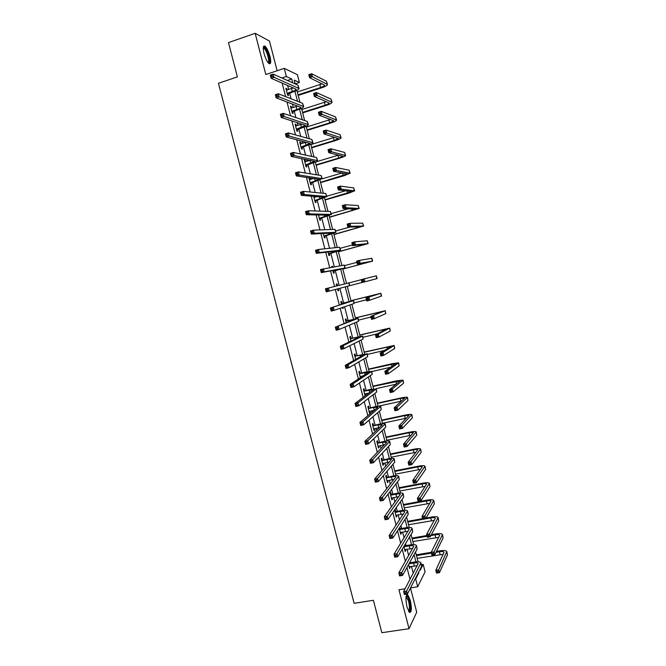 <?xml version="1.0" encoding="UTF-8"?>
<svg xmlns="http://www.w3.org/2000/svg" width="666" height="666" viewBox="0 0 666 666"><rect width="100%" height="100%" fill="white"/><g stroke="black" fill="none" stroke-linecap="round" stroke-linejoin="round"><path stroke-width="1" d="M410.298 600.324L407.85 594.904C405.652 594.671 405.361 598.701 406.984 607.001L409.415 612.404C411.621 612.587 411.921 608.566 410.298 600.324M269.963 56.36C268.506 51.207 266.825 47.802 264.918 46.137C263.07 45.413 262.77 47.835 264.019 53.405C265.493 58.575 267.174 61.98 269.056 63.611C270.912 64.327 271.22 61.913 269.963 56.36M421.42 564.685L423.176 564.393L425.091 571.828L417.699 586.754L415.701 579.004L418.806 572.935L418.614 572.186M277.123 70.746L269.472 41.059L255.161 33.3L228.48 42.599L237.396 76.898L218.448 83.275L354.129 603.321L373.41 600.291L381.834 632.7L409.032 628.704L416.716 612.196L410.481 588.036M281.893 77.997L286.355 76.523L284.257 68.365L297.402 74.692L299.409 82.509L294.247 80.145L295.229 83.966M295.213 83.883L299.409 82.509M282.109 83L285.631 96.645M286.996 101.948L290.559 115.792M291.866 120.862L295.488 134.898M296.736 139.735L300.399 153.971M301.59 158.575L305.311 173.01M306.435 177.381L310.206 192.008M311.272 196.154L315.093 210.972M316.1 214.885L319.971 229.903M320.92 233.583L324.841 248.793M325.732 252.248L329.703 267.649M330.536 270.879L334.548 286.472M335.331 289.485L339.344 305.061M340.168 308.266L344.114 323.584M344.996 327.006L348.884 342.083M349.817 345.712L353.638 360.539M354.628 364.385L358.391 378.971M359.432 383.025L363.128 397.361M364.227 401.623L367.857 415.717M369.014 420.188L372.577 434.041M373.784 438.719L377.289 452.322M378.554 457.217L382.001 470.579M383.316 475.682L386.696 488.794M388.062 494.105L391.383 506.984M392.798 512.495L396.054 525.133M397.535 530.852L400.724 543.256M402.256 549.175L405.386 561.338M406.968 567.465L410.04 579.387M413.236 573.326L411.43 566.291M410.497 562.703L410.214 561.596M408.666 555.569L407.009 549.142M406.094 545.596L405.586 543.614M404.087 537.787L402.589 531.967M401.69 528.471L400.949 525.591M399.5 519.971L398.16 514.76M397.269 511.305L396.295 507.542M394.905 502.122L393.714 497.519M392.84 494.114L391.641 489.46M390.301 484.24L389.269 480.244M388.403 476.889L386.979 471.337M385.689 466.325L384.815 462.945M383.966 459.64L382.301 453.188M381.069 448.376L380.353 445.612M379.512 442.357L377.622 435.006M376.432 430.394L375.882 428.255M375.058 425.041L372.935 416.783M371.795 412.379L371.403 410.864M370.587 407.7L368.231 398.534M367.149 394.339L366.916 393.44M366.117 390.318L363.519 380.244M361.638 372.918L358.808 361.921M357.151 355.478L354.079 343.564M352.647 338.012L349.342 325.175M348.143 320.512L344.605 306.751M343.631 302.98L339.851 288.295M339.086 285.331L335.306 270.654M334.324 266.833L330.769 253.03M329.553 248.301L326.223 235.381M324.775 229.737L321.67 217.699M319.98 211.13L317.116 199.983M315.185 192.491L312.545 182.243M311.721 179.054L311.48 178.113M310.373 173.818L307.967 164.469M307.134 161.222L306.726 159.64M305.561 155.111L303.38 146.653M302.53 143.348L301.956 141.125M300.732 136.364L298.784 128.813M297.918 125.449L297.178 122.569M295.895 117.591L294.189 110.939M293.306 107.509L292.399 103.988M291.05 98.776L289.577 93.04M288.678 89.544L287.604 85.373M287.121 90.052L286.763 88.661L285.856 88.278L287.629 95.196L288.536 95.554L288.053 93.69M291.741 108.009L291.375 106.568L290.476 106.235L292.257 113.137L293.148 113.445L292.665 111.588M296.362 125.932L295.979 124.442L295.096 124.159L296.87 131.044L297.744 131.302L297.269 129.445M300.974 143.831L300.574 142.283L299.7 142.058L301.473 148.926L302.339 149.134L301.856 147.278M305.569 161.688L305.161 160.09L304.304 159.915L306.069 166.775L306.918 166.925L306.443 165.076M310.165 179.52L309.732 177.864L308.899 177.739L310.664 184.59L311.497 184.69L311.022 182.842M313.694 196.353L315.243 202.372L316.059 202.422L315.584 200.583M314.743 197.311L314.519 196.42M318.473 214.927L319.813 220.13L320.621 220.121L320.146 218.281M323.251 233.475L324.375 237.845L325.175 237.795L324.7 235.955M328.022 251.981L328.937 255.536L329.712 255.428L329.245 253.596M332.725 267.116L332.509 266.267L331.735 266.4L331.951 267.257M332.775 270.454L333.483 273.193L334.249 273.035L333.774 271.204M337.504 285.681L337.038 283.858L336.28 284.041L336.763 285.914M337.529 288.902L338.028 290.817L338.778 290.609L338.303 288.786M342.024 303.238L341.558 301.415L340.817 301.648L341.508 304.345M342.332 307.525L342.557 308.408L343.29 308.158L343.065 307.276M346.536 320.754L346.07 318.939L345.338 319.222L346.245 322.727M351.04 338.245L350.574 336.43L349.858 336.763L350.965 341.067M355.544 355.711L355.07 353.887L354.37 354.279L355.686 359.374M360.031 373.135L359.565 371.32L358.874 371.761L360.389 377.647M361.072 377.197L360.855 376.34M364.51 390.534L364.044 388.719L363.37 389.21L365.093 395.887M365.759 395.379L365.351 393.789M368.981 407.9L368.514 406.094L367.857 406.626L369.58 413.32L370.238 412.762L369.83 411.205M373.451 425.233L372.985 423.434L372.336 424.017L374.059 430.694L374.7 430.094L374.309 428.588M377.905 442.54L377.439 440.742L376.806 441.375L378.521 448.043L379.154 447.385L378.779 445.937M382.351 459.815L381.893 458.017L381.268 458.699L382.983 465.351L383.599 464.652L383.241 463.261M386.796 477.056L386.33 475.266L385.722 475.99L387.437 482.642L388.037 481.893L387.695 480.552M391.225 494.272L390.767 492.482L390.176 493.256L391.883 499.891L392.474 499.1L392.141 497.818M395.654 511.455L395.196 509.673L394.613 510.497L396.32 517.116L396.894 516.275L396.578 515.043M399.2 528.288L400.749 534.307L401.307 533.416L401.007 532.251M400.075 528.613L399.767 527.414M403.879 546.461L405.169 551.473L405.719 550.532L405.428 549.417M408.549 564.602L409.582 568.606L409.848 566.558M405.103 588.761L398.959 589.743L409.032 628.704M410.556 587.895L417.699 586.754M415.06 579.112L415.701 579.004M255.161 33.3L265.817 74.525L284.257 68.365M420.03 569.422L420.221 570.171L423.176 564.393M296.886 90.393L299.941 102.264M301.507 108.367L304.637 120.538M306.119 126.307L309.324 138.769M310.722 144.214L314.002 156.976M315.318 162.088L318.673 175.141M319.905 179.928L323.335 193.282M324.484 197.744L327.988 211.38M329.054 215.518L332.634 229.454M333.616 233.267L337.271 247.494M338.17 250.982L341.899 265.493M342.715 268.673L346.52 283.466M347.261 286.347L351.057 301.124M351.873 304.279L355.577 318.714M356.468 322.178L360.098 336.28M361.064 340.043L364.602 353.812M365.651 357.883L369.106 371.312M370.229 375.682L373.593 388.786M374.791 393.456L378.08 406.227M379.354 411.197L382.55 423.634M383.907 428.904L387.021 441.009M388.453 446.578L391.475 458.358M392.99 464.227L395.929 475.674M397.519 481.834L400.374 492.957M402.031 499.417L404.811 510.214M406.543 516.966L409.24 527.439M411.047 534.482L413.661 544.63M415.542 551.972L418.073 561.796M292.774 82.867L291.783 79.013L286.355 76.523M417.049 566.083L416.924 565.617M415.959 561.854L414.094 554.595M411.555 544.721L409.557 536.971M407.142 527.555L405.02 519.313M402.714 510.356L400.474 501.631M398.285 493.131L395.912 483.916M393.847 475.874L391.35 466.167M389.402 458.591L386.78 448.385M384.948 441.275L382.192 430.569M380.486 423.926L377.605 412.72M376.015 406.543L373.01 394.838M371.536 389.135L368.398 376.931M367.058 371.695L363.786 358.982M362.562 354.22L359.165 341.009M358.058 336.721L354.528 322.993M353.546 319.18L349.891 304.953M349.034 301.615L345.238 286.871M344.497 283.974L340.701 269.222M339.835 265.859L336.163 251.565M335.173 247.71L331.61 233.883M330.494 229.529L327.056 216.159M325.807 211.313L322.494 198.41M321.112 193.065L317.915 180.628M316.417 174.783L313.336 162.82M311.705 156.468L308.749 144.972M306.984 138.12L304.146 127.098M302.256 119.73L299.542 109.191M297.519 101.315L294.93 91.242M287.396 80.461L291.783 79.013M418.181 573.035L418.806 572.935M286.014 88.911L286.763 88.661M290.626 106.81L291.375 106.568M295.229 124.675L295.979 124.442M299.825 142.507L300.574 142.283M304.404 160.315L305.161 160.09M308.982 178.088L309.732 177.864M331.751 266.467L332.509 266.267M336.28 284.049L337.038 283.858M338.02 290.809L338.778 290.609M342.54 308.341L343.29 308.158M365.01 395.579L365.709 395.421M369.48 412.928L370.238 412.762M373.942 430.253L374.7 430.094M378.396 447.544L379.154 447.385M382.842 464.81L383.599 464.652M387.279 482.034L388.037 481.893M391.716 499.242L392.474 499.1M396.137 516.408L396.894 516.275M400.549 533.549L401.307 533.416M404.961 550.665L405.719 550.532M409.357 567.74L410.114 567.615M287.154 93.323L292.274 91.5C294.78 90.643 296.095 89.902 296.212 89.269L271.087 78.238L270.271 75.092L273.21 74.117L297.918 85.165L299.042 88.395M286.33 90.151L293.44 87.887M272.028 75.116L270.854 75.508L271.179 76.765L272.352 76.374L272.028 75.116L273.21 74.117L274.017 77.264L299.076 88.528C298.901 89.477 296.936 90.593 293.165 91.866L287.387 94.256M272.352 76.374L274.017 77.264L271.087 78.238L271.179 76.765M287.454 93.065L288.353 93.431M270.854 75.508L270.271 75.092M298.027 94.822L320.637 87.504C323.201 86.63 324.55 85.881 324.675 85.248L309.565 77.672L308.791 74.659L311.638 73.718L312.412 76.74L327.497 84.499C327.306 85.448 325.283 86.572 321.437 87.879L298.177 95.404M297.302 92.008L322.094 83.824M310.564 74.675L309.424 75.05L309.732 76.257L310.872 75.882L310.564 74.675L311.638 73.718L326.432 81.235L327.464 84.374M310.872 75.882L312.412 76.74L309.565 77.672L309.732 76.257M309.424 75.05L308.791 74.659M263.261 47.694L263.561 47.436C265.667 46.17 270.696 59.699 269.164 62.429L268.298 62.904M267.982 62.529L268.415 62.071C269.613 59.948 266.275 49.634 263.969 48.352L263.245 48.185M269.605 63.503C271.079 60.856 266.949 48.085 264.086 46.478L263.628 46.27M406.177 596.145L406.526 595.978C407.45 596.078 408.35 597.718 409.224 600.899C410.572 607.534 410.398 611.072 408.708 611.521M408.458 611.088C409.698 609.906 409.74 606.609 408.583 601.19L406.077 596.636L406.526 595.978M409.623 612.553C410.822 610.472 410.755 606.451 409.432 600.482L406.71 594.904M291.775 111.272L296.903 109.474C299.409 108.641 300.732 107.934 300.857 107.351L276.149 97.852L275.341 94.714L278.28 93.748L302.58 103.305L303.696 106.493M290.959 108.108L297.769 106.019M277.106 94.772L275.932 95.163L276.257 96.42L277.431 96.037L277.106 94.772L278.28 93.748L279.087 96.895L303.729 106.61C303.53 107.484 301.548 108.541 297.777 109.798L291.999 112.146M277.431 96.037L279.087 96.895L276.149 97.852L276.257 96.42M292.074 111.014L292.965 111.33M275.932 95.163L275.341 94.714M296.387 129.187L305.503 125.408L281.202 117.424L280.394 114.286L283.333 113.353L307.234 121.412L308.333 124.559M295.579 126.024L302.014 124.126M282.168 114.402L280.994 114.777L281.318 116.034L282.492 115.659L282.168 114.402L283.333 113.353L284.141 116.483L308.366 124.667C308.15 125.458 306.152 126.465 302.381 127.689L296.603 130.003M282.492 115.659L284.141 116.483L281.202 117.424L281.318 116.034M296.695 128.938L297.569 129.196M280.994 114.777L280.394 114.286M302.539 112.388L325.166 105.195C327.73 104.346 329.087 103.63 329.22 103.047L314.385 96.47L313.611 93.465L316.467 92.541L317.232 95.554L332.043 102.298C331.835 103.172 329.803 104.246 325.949 105.519L302.672 112.912M301.815 109.574L326.357 101.665M315.393 93.523L314.244 93.889L314.56 95.096L315.701 94.73L315.393 93.523L316.467 92.541L330.994 99.084L332.018 102.189M315.701 94.73L317.232 95.554L314.385 96.47L314.56 95.096M314.244 93.889L313.611 93.465M307.043 129.912L329.687 122.86L333.766 120.812L319.197 115.235L318.423 112.229L321.278 111.33L322.044 114.336L336.58 120.071C336.355 120.862 334.315 121.886 330.453 123.135L307.168 130.386M306.327 127.106L330.544 119.48M320.213 112.329L319.064 112.696L319.372 113.903L320.521 113.536L320.213 112.329L321.278 111.33L335.539 116.908L336.555 119.972M320.521 113.536L322.044 114.336L319.197 115.235L319.372 113.903M319.064 112.696L318.423 112.229M300.999 147.069L310.131 143.431L286.247 136.955L285.439 133.833L288.378 132.909L311.871 139.485L312.97 142.591M300.183 143.914L306.135 142.233M287.229 133.983L286.047 134.349L286.372 135.606L287.546 135.24L287.229 133.983L288.378 132.909L289.186 136.039L312.995 142.682C312.762 143.398 310.756 144.356 306.976 145.554L301.19 147.827M287.546 135.24L289.186 136.039L286.247 136.955L286.372 135.606M301.298 146.82L302.156 147.028M286.047 134.349L285.439 133.833M305.594 164.918L314.76 161.413L291.283 156.452L290.476 153.33L293.415 152.431L316.508 157.526L317.599 160.589M304.787 161.771L310.081 160.331M292.274 153.53L291.092 153.888L291.417 155.145L292.59 154.778L292.274 153.53L293.415 152.431L294.222 155.553L317.615 160.673C317.366 161.314 315.343 162.213 311.563 163.386L305.777 165.626M292.59 154.778L294.222 155.553L291.283 156.452L291.417 155.145M305.894 164.669L306.743 164.835M291.092 153.888L290.476 153.33M310.181 182.742L319.372 179.37L296.303 175.916L295.504 172.794L298.443 171.911L321.137 175.541L322.211 178.563M309.374 179.595L313.778 178.446M297.302 173.035L296.129 173.393L296.445 174.642L297.627 174.284L297.302 173.035L298.443 171.911L299.25 175.033L322.227 178.63L310.348 183.383M297.627 174.284L299.25 175.033L296.303 175.916L296.445 174.642M310.489 182.492L311.322 182.601M296.129 173.393L295.504 172.794M311.546 147.411L334.19 140.484L338.295 138.553L323.992 133.966L323.226 130.969L326.082 130.086L326.848 133.083L341.117 137.812C340.867 138.528 338.811 139.494 334.948 140.717L311.655 147.835M310.822 144.614L334.623 137.288M325.016 131.11L323.876 131.46L324.184 132.667L325.324 132.309L325.016 131.11L326.082 130.086L340.085 134.69L341.092 137.72M325.324 132.309L326.848 133.083L323.992 133.966L324.184 132.667M323.876 131.46L323.226 130.969M316.034 164.877L338.694 158.092L342.824 156.26L328.788 152.664L328.013 149.667L330.869 148.801L331.643 151.798L345.637 155.519C345.371 156.152 343.306 157.068 339.435 158.267L316.125 165.243M315.359 162.071L338.553 155.095M329.82 149.85L328.679 150.2L328.987 151.398L330.128 151.049L329.82 149.85L330.869 148.801L344.622 152.447L345.621 155.444M330.128 151.049L331.643 151.798L328.788 152.664L328.987 151.398M328.679 150.2L328.013 149.667M320.521 182.317L347.344 173.934L333.566 171.32L332.8 168.332L335.656 167.482L336.422 170.471L350.158 173.193L343.922 175.782L320.596 182.634M322.086 178.854L342.249 172.91M334.615 168.556L333.466 168.898L333.774 170.088L334.915 169.755L334.615 168.556L335.656 167.482L349.15 170.171L350.141 173.127M334.915 169.755L336.422 170.471L333.566 171.32L333.774 170.088M333.466 168.898L332.8 168.332M314.768 200.524L323.984 197.294L301.323 195.329L300.516 192.224L303.463 191.358L325.757 193.515L326.823 196.495M313.961 197.386L317.099 196.636M302.331 192.507L301.149 192.849L301.473 194.097L302.655 193.756L302.331 192.507L303.463 191.358L304.27 194.472L326.831 196.553L314.918 201.115M313.944 197.352L314.419 197.411M302.655 193.756L304.27 194.472L301.323 195.329L301.473 194.097M315.068 200.283L315.892 200.341M301.149 192.849L300.516 192.224M324.991 199.725L351.856 191.575L338.336 189.943L337.57 186.963L340.434 186.13L341.2 189.119L354.662 190.842L348.393 193.273L325.058 199.983M326.748 196.22L345.596 190.776M339.394 187.221L338.253 187.554L338.553 188.753L339.702 188.42L339.394 187.221L340.434 186.13L353.671 187.862L354.645 190.784M339.702 188.42L341.2 189.119L338.336 189.943L338.553 188.753M338.253 187.554L337.57 186.963M319.339 218.281L328.579 215.185L306.327 214.71L305.519 211.613L308.475 210.764L330.369 211.455L331.418 214.402M318.531 215.151L319.772 214.951M307.351 211.938L306.169 212.279L306.485 213.52L307.667 213.187L307.351 211.938L308.475 210.764L309.274 213.878L331.435 214.444L319.48 218.814M318.506 215.06L319.131 215.135M307.667 213.187L309.274 213.878L306.327 214.71L306.485 213.52M319.647 218.04L320.446 218.048M306.169 212.279L305.519 211.613M329.462 217.099L356.352 209.191L343.107 208.533L342.341 205.561L345.196 204.745L345.962 207.725L359.157 208.45L329.512 217.307M331.218 213.62L348.368 208.766M344.172 205.861L343.023 206.185L343.331 207.376L344.472 207.051L344.172 205.861L345.196 204.745L358.183 205.519L359.149 208.408M344.472 207.051L345.962 207.725L343.107 208.533L343.331 207.376M343.023 206.185L342.341 205.561M323.901 236.005L333.175 233.042L311.322 234.057L310.522 230.96L313.47 230.136L334.973 229.37L336.014 232.268M312.354 231.335L311.172 231.66L311.488 232.9L312.67 232.576L312.354 231.335L313.47 230.136L314.269 233.233L336.022 232.301L324.026 236.48M312.67 232.576L314.269 233.233L311.322 234.057L311.488 232.9M324.209 235.764L325 235.722M311.172 231.66L310.522 230.96M333.916 234.44L360.847 226.765L347.86 227.089L347.094 224.117L349.958 223.318L350.724 226.298L363.653 226.04L333.957 234.599M335.681 230.977L349.958 227.031M348.934 224.459L347.785 224.775L348.093 225.965L349.242 225.649L348.934 224.459L349.958 223.318L362.687 223.152L363.644 226.007M349.242 225.649L350.724 226.298L347.86 227.089L348.093 225.965M347.785 224.775L347.094 224.117M328.463 253.696L337.754 250.866L316.3 253.363L315.509 250.274L318.456 249.467L339.568 247.252L340.592 250.108M317.349 250.691L316.167 251.007L316.483 252.248L317.665 251.931L317.349 250.691L318.456 249.467L319.255 252.564L340.601 250.133L328.571 254.121M317.665 251.931L319.255 252.564L316.3 253.363L316.483 252.248M328.763 253.463L329.545 253.363M316.167 251.007L315.509 250.274M338.37 251.756L365.334 244.314L352.605 245.612L351.848 242.64L354.703 241.866L355.469 244.83L368.14 243.59L338.395 251.856M340.135 248.318L352.439 244.98M353.688 243.023L352.539 243.34L352.847 244.522L353.996 244.214L353.688 243.023L354.703 241.866L367.182 240.751L368.132 243.565M353.996 244.214L355.469 244.83L352.605 245.612L352.847 244.522M352.539 243.34L351.848 242.64M333.008 271.353L342.332 268.664L321.278 272.635L320.479 269.547L344.147 265.093L345.171 267.915M322.336 270.005L321.154 270.321L321.47 271.553L322.652 271.245L322.336 270.005L323.435 268.764L324.234 271.853L345.171 267.923L334.082 270.97L333.108 271.72M322.652 271.245L324.234 271.853L321.278 272.635L321.47 271.553M333.316 271.12L334.082 270.97M321.154 270.321L320.479 269.547M342.815 269.047L369.813 261.838L357.342 264.094L356.585 261.13L359.449 260.373L360.206 263.336L372.61 261.105L342.824 269.089M344.58 265.617L356.893 262.354M358.441 261.555L357.292 261.863L357.592 263.045L358.741 262.745L358.441 261.555L359.449 260.373L371.894 258.3L372.61 261.097M358.741 262.745L360.206 263.336L357.342 264.094L357.592 263.045M357.292 261.863L356.585 261.13M338.47 288.661L337.629 289.294M336.671 285.564L337.62 285.697M327.314 289.285L326.132 289.593L326.448 290.826L327.63 290.518L327.314 289.285L328.405 288.02L329.204 291.1L326.248 291.866L325.449 288.786L349.009 282.842L349.733 285.689L362.054 282.476M327.63 290.518L329.204 291.1L349.733 285.689M326.132 289.593L325.449 288.786M326.248 291.866L326.448 290.826M349.017 282.892L361.338 279.695M362.071 282.542L361.313 279.587L376.365 275.799L377.081 278.596L362.071 282.542L362.329 281.535L363.478 281.235L363.178 280.053L362.029 280.353L362.329 281.535M363.178 280.053L364.177 278.846L364.935 281.801L363.478 281.235M362.029 280.353L361.313 279.587M341.666 303.53L350.541 301.39L330.411 307.983L353.563 300.582L341.283 303.48M341.192 303.113L342.407 303.296M332.276 308.525L333.366 307.234L334.157 310.314L331.202 311.055L330.411 307.983L331.41 310.056L332.6 309.757L332.276 308.525L331.094 308.824M332.6 309.757L334.157 310.314L354.029 303.538L353.563 300.591M331.202 311.055L331.41 310.056M367.907 298.51L366.758 298.801L367.058 299.983L368.206 299.692L367.907 298.51L368.906 297.286L369.655 300.241L366.791 300.965L366.034 298.01L380.827 293.265L350.957 300.716M350.965 300.766L378.03 293.981L366.034 298.01L366.758 298.801M354.162 302.897L366.483 299.783M368.206 299.692L369.655 300.241L381.543 296.054L380.827 293.273M366.791 300.965L367.058 299.983M346.187 321.104L355.103 319.122L335.356 327.148L357.858 318.448L345.812 321.045M345.704 320.629L346.919 320.812M337.237 327.73L338.311 326.415L339.111 329.487L336.147 330.211L335.356 327.148L336.372 329.254L337.554 328.962L337.237 327.73L336.047 328.022M337.554 328.962L339.111 329.487L358.591 321.287L358.117 318.306M336.147 330.211L336.372 329.254M372.627 316.941L371.478 317.224L371.778 318.406L372.927 318.123L372.627 316.941L373.618 315.692L374.367 318.639L371.503 319.347L370.746 316.4L385.281 310.697L355.361 317.865M355.386 317.965L382.484 311.413L370.746 316.4L371.478 317.224M358.583 320.105L370.912 317.058M372.927 318.123L374.367 318.639L385.797 313.619L385.281 310.714M371.503 319.347L371.778 318.406M350.707 338.644L359.657 336.83L340.293 346.27L343.256 345.562L362.412 336.163L350.333 338.586M350.208 338.112L351.423 338.311M342.182 346.903L343.256 345.562L344.047 348.626L341.084 349.334L340.293 346.27L341.317 348.41L342.499 348.127L342.182 346.903L341 347.186M342.499 348.127L344.047 348.626L363.137 339.002L362.662 335.989M341.084 349.334L341.317 348.41M377.339 335.331L376.19 335.606L376.49 336.788L377.639 336.513L377.339 335.331L378.321 334.066L379.071 337.004L376.198 337.695L375.449 334.757L378.321 334.066L389.727 328.097L359.765 334.981M359.798 335.131L386.929 328.813L375.449 334.757L376.19 335.606M362.995 337.279L377.181 333.866M377.639 336.513L379.071 337.004L390.251 331.06L389.735 328.13M376.198 337.695L376.49 336.788M355.636 359.182L356.718 358.783M355.219 356.16L364.194 354.503L345.221 365.359L348.185 364.668L366.958 353.854L354.836 356.094M356.16 358.907L355.661 359.274M354.703 355.569L355.919 355.769M347.119 366.034L348.185 364.668L348.976 367.724L346.012 368.415L345.221 365.359L346.253 367.532L347.436 367.257L347.119 366.034L345.937 366.308M347.436 367.257L348.976 367.724L367.682 356.685L367.199 353.646M346.012 368.415L346.253 367.532M382.043 353.688L380.885 353.962L381.193 355.136L382.342 354.87L382.043 353.688L383.017 352.397L383.766 355.336L380.894 356.002L380.144 353.072L383.017 352.397L394.164 345.463L364.152 352.073M364.21 352.272L391.375 346.178L380.144 353.072L380.885 353.962M367.399 354.429L384.548 350.399M382.342 354.87L383.766 355.336L394.705 348.468L394.172 345.504M380.894 356.002L381.193 355.136M360.14 376.656L363.17 375.815M359.723 373.634L368.731 372.136L350.141 384.407L353.105 383.741L371.495 371.503L365.259 372.086L359.34 373.576M359.19 372.993L360.406 373.201M352.048 385.123L353.105 383.741L353.896 386.788L350.932 387.462L350.141 384.407L351.182 386.613L352.364 386.347L352.048 385.123L350.865 385.389M352.364 386.347L353.896 386.788L372.219 374.334L371.728 371.262M350.932 387.462L351.182 386.613M386.738 372.011L385.581 372.277L385.88 373.451L387.038 373.185L386.738 372.011L387.704 370.704L388.453 373.634L385.581 374.284L384.831 371.362L387.704 370.704L398.593 362.804L391.999 363.719L368.539 369.13M368.606 369.38L395.804 363.519L384.831 371.362L385.581 372.277M371.795 371.553L390.701 367.216M387.038 373.185L388.453 373.634L399.142 365.842L398.609 362.862M385.581 374.284L385.88 373.451M364.627 394.097L368.947 392.982M364.219 391.084L373.26 389.743L355.053 403.421L358.017 402.772L376.024 389.127L369.738 389.51L363.836 391.017M363.678 390.393L364.885 390.601M356.968 404.179L358.017 402.772L358.808 405.819L355.835 406.468L355.053 403.421L356.094 405.661L357.284 405.403L356.968 404.179L355.777 404.445M357.284 405.403L358.808 405.819L376.748 391.949L376.24 388.852M355.835 406.468L356.094 405.661M391.417 390.301L390.268 390.559L390.567 391.733L391.716 391.475L391.417 390.301L392.382 388.969L393.131 391.891L390.259 392.532L389.51 389.61L392.382 388.969L403.013 380.12L396.387 380.877L372.918 386.155M372.993 386.463L400.224 380.827L389.51 389.61L390.268 390.559M376.032 388.678L396.262 384.149M391.716 391.475L393.131 391.891L403.571 383.191L403.03 380.178M390.259 392.532L390.567 391.733M369.114 411.505L374.35 410.223M368.698 408.499L373.568 407.442L377.78 407.326L359.948 422.402L362.92 421.769L380.736 406.327C380.211 405.91 378.038 406.102 374.217 406.909L368.323 408.433M368.148 407.75L369.364 407.967M361.879 423.201L362.92 421.769L363.703 424.808L360.739 425.441L359.948 422.402L361.005 424.675L362.196 424.417L361.879 423.201L360.689 423.451M362.196 424.417L363.703 424.808L381.268 409.54L380.752 406.41M360.739 425.441L361.005 424.675M396.095 408.558L394.946 408.807L395.246 409.981L396.395 409.732L396.095 408.558L397.053 407.201L397.802 410.123L394.921 410.739L394.172 407.825L397.053 407.201L407.425 397.394C406.901 396.978 404.678 397.186 400.765 398.01L377.289 403.155M377.381 403.513L400.208 398.509L404.645 398.101L394.172 407.825L394.946 408.807M378.255 406.202L401.473 401.14M396.395 409.732L397.802 410.123L407.992 400.499L407.45 397.469M394.921 410.739L395.246 409.981M373.593 428.887L379.503 427.497M373.176 425.89L378.055 424.858L382.292 424.866L364.843 441.342L367.815 440.726L385.231 423.842C384.698 423.351 382.509 423.493 378.688 424.267L372.802 425.824M372.61 425.083L373.826 425.299M366.775 442.182L367.815 440.726L368.598 443.764L365.626 444.372L364.843 441.342L365.9 443.648L367.091 443.398L366.775 442.182L365.584 442.432M367.091 443.398L368.598 443.764L385.772 427.097L385.256 423.934M365.626 444.372L365.9 443.648M400.765 426.781L399.608 427.023L399.908 428.188L401.065 427.947L400.765 426.781L401.715 425.408L402.464 428.321L399.583 428.921L398.834 426.007L401.715 425.408L411.838 414.643C411.288 414.16 409.057 414.31 405.144 415.109L381.651 420.121M381.751 420.529L404.595 415.659L409.049 415.351L398.834 426.007L399.608 427.023M382.459 423.26L406.451 418.181M401.065 427.947L402.464 428.321L412.412 417.79L411.854 414.727M399.583 428.921L399.908 428.188M378.063 446.237L384.49 444.796M377.647 443.248L382.525 442.241L386.796 442.382L369.722 460.248L372.694 459.648L389.727 441.325C389.169 440.759 386.979 440.85 383.141 441.608L377.272 443.173M377.064 442.382L378.28 442.607M371.67 461.13L372.694 459.648L373.476 462.679L370.504 463.278L369.722 460.248L370.787 462.579L371.978 462.337L371.67 461.13L370.479 461.372M371.978 462.337L373.476 462.679L390.276 444.622L389.752 441.433M370.504 463.278L370.787 462.579M405.428 444.971L404.27 445.204L404.57 446.37L405.719 446.137L405.428 444.971L406.368 443.573L407.109 446.478L404.229 447.069L403.488 444.164L406.368 443.573L416.233 431.868C415.667 431.302 413.428 431.41 409.507 432.176L386.005 437.062M386.122 437.52L408.974 432.775L413.453 432.567L403.488 444.164L404.27 445.204M386.821 440.243L411.288 435.231M405.719 446.137L407.109 446.478L416.816 435.04L416.258 431.959M404.229 447.069L404.57 446.37M382.517 463.553L389.352 462.096M382.109 460.572L386.988 459.59C389.543 459.107 391.017 459.082 391.392 459.507L374.592 479.112L377.564 478.538L394.214 458.782C393.639 458.141 391.433 458.183 387.595 458.907L381.735 460.497M381.518 459.657L382.734 459.89M376.548 480.036L377.564 478.538L378.346 481.56L375.374 482.134L374.592 479.112L375.674 481.476L376.864 481.252L376.548 480.036L375.358 480.269M376.864 481.252L378.346 481.56L394.772 462.112L394.239 458.899M375.374 482.134L375.674 481.476M410.073 463.128L408.924 463.353L409.215 464.518L410.373 464.285L410.073 463.128L411.014 461.705L411.755 464.61L408.874 465.176L408.133 462.279L411.014 461.705L420.629 449.05C420.038 448.418 417.79 448.468 413.869 449.217L390.351 453.979M390.484 454.487L413.345 449.866C415.959 449.367 417.457 449.334 417.848 449.758L408.133 462.279L408.924 463.353M391.183 457.201L416.017 452.281M410.373 464.285L411.755 464.61L421.22 452.264L420.654 449.159M408.874 465.176L409.215 464.518M386.971 480.844L394.13 479.395M386.571 477.863L391.45 476.914C394.006 476.448 395.479 476.456 395.87 476.931L379.454 497.952L382.434 497.385L398.684 476.207C398.093 475.491 395.879 475.482 392.041 476.182L386.188 477.788M385.955 476.898L387.171 477.131M381.418 498.909L382.434 497.385L383.208 500.399L380.236 500.965L379.454 497.952L380.544 500.341L381.735 500.116L381.418 498.909L380.228 499.134M381.735 500.116L383.208 500.399L399.259 479.57L398.718 476.332M380.236 500.965L380.544 500.341M414.718 481.243L413.561 481.468L413.861 482.625L415.018 482.409L414.718 481.243L415.651 479.803L416.392 482.7L413.503 483.258L412.762 480.361L415.651 479.803L425.008 466.217C424.4 465.501 422.144 465.509 418.215 466.225L394.688 470.854M394.838 471.42L417.707 466.916C420.321 466.441 421.828 466.441 422.227 466.908L412.762 480.361L413.561 481.468M395.529 474.125L420.662 469.33M415.018 482.409L416.392 482.7L425.607 469.455L425.041 466.325M413.503 483.258L413.861 482.625M391.417 498.101L398.842 496.686M391.017 495.129L395.895 494.205C398.459 493.756 399.941 493.797 400.341 494.322L384.307 516.741L387.287 516.2L403.155 493.589C402.539 492.807 400.316 492.748 396.478 493.423L391.608 494.347L390.634 495.054M390.393 494.105L391.608 494.347M386.28 517.748L387.287 516.2L388.062 519.214L385.09 519.755L384.307 516.741L385.398 519.172L386.596 518.956L386.28 517.748L385.09 517.965M386.596 518.956L388.062 519.214L403.738 497.002L403.188 493.731M385.09 519.755L385.398 519.172M419.355 499.333L418.198 499.55L418.489 500.707L419.647 500.491L419.355 499.333L420.271 497.868L421.012 500.765L418.131 501.298L417.391 498.409L420.271 497.868L429.387 483.341C428.762 482.559 426.49 482.517 422.56 483.208L399.026 487.712M399.184 488.32L422.069 483.949C424.683 483.483 426.198 483.516 426.606 484.04L417.391 498.409L418.198 499.55M399.875 491.025L425.258 486.363M419.647 500.491L421.012 500.765L429.995 486.621L429.42 483.466M418.131 501.298L418.489 500.707M395.854 515.326L403.504 513.952M395.454 512.362L400.341 511.463C402.897 511.03 404.387 511.105 404.811 511.679L389.152 535.506L392.132 534.973L407.617 510.955C406.984 510.089 404.745 509.99 400.907 510.639L396.029 511.53L395.071 512.287M394.813 511.288L396.029 511.53M391.133 536.546L392.132 534.973L392.907 537.978L389.926 538.503L389.152 535.506L390.251 537.962L391.442 537.753L391.133 536.546L389.943 536.754M391.442 537.753L392.907 537.978L408.208 514.402L407.65 511.105M389.926 538.503L390.251 537.962M423.976 517.39L422.818 517.599L423.118 518.747L424.275 518.539L423.976 517.39L424.891 515.9L425.632 518.789L422.744 519.313L422.003 516.425L424.891 515.9L433.749 500.441C433.108 499.583 430.827 499.492 426.898 500.158L403.346 504.537M403.521 505.194L426.415 500.949C429.029 500.499 430.552 500.566 430.977 501.132L422.003 516.425L422.818 517.599M404.212 507.9L429.811 503.379M424.275 518.539L425.632 518.789L434.374 503.754L433.791 500.574M422.744 519.313L423.118 518.747M400.283 532.517L408.125 531.202M399.883 529.57L404.77 528.696C407.334 528.28 408.832 528.388 409.265 529.004L393.989 554.229L396.969 553.712L412.071 528.28C411.421 527.347 409.174 527.197 405.328 527.822L400.449 528.687L399.508 529.487M399.234 528.438L400.449 528.687M395.979 555.311L396.969 553.712L397.744 556.718L394.763 557.226L393.989 554.229L395.096 556.718L396.287 556.51L395.979 555.311L394.788 555.511M396.287 556.51L397.744 556.718L412.67 531.768L412.112 528.446M394.763 557.226L395.096 556.718M428.596 535.406L427.439 535.606L427.73 536.763L428.887 536.563L428.596 535.406L429.503 533.899L430.244 536.788L427.356 537.287L426.615 534.407L429.503 533.899L438.111 517.507C437.454 516.583 435.156 516.441 431.227 517.082L426.09 518.006M422.577 518.639L407.667 521.328M407.85 522.036L430.752 517.915C433.375 517.49 434.906 517.582 435.339 518.198L426.615 534.407L427.439 535.606M408.541 524.733L434.324 520.371M428.887 536.563L430.244 536.788L438.744 520.854L438.153 517.657M427.356 537.287L427.73 536.763M404.712 549.683L412.72 548.434M404.312 546.736L409.199 545.895C411.763 545.496 413.27 545.629 413.711 546.303L398.817 572.91L401.798 572.419L416.516 545.579C415.842 544.572 413.586 544.372 409.74 544.971L404.861 545.812L403.929 546.661M404.337 545.704L404.861 545.812M400.815 574.034L401.798 572.419L402.564 575.416L399.583 575.907L398.817 572.91L399.925 575.432L401.123 575.241L400.815 574.034L399.617 574.234M401.123 575.241L402.564 575.416L417.124 549.109L416.558 545.754M399.583 575.907L399.925 575.432M433.2 553.396L432.043 553.588L432.342 554.745L433.499 554.545L433.2 553.396L434.107 551.873L434.84 554.745L431.951 555.236L431.218 552.355L434.107 551.873L442.465 534.548C441.791 533.549 439.485 533.358 435.547 533.974L431.352 534.706M426.889 535.489L411.979 538.095M412.171 538.852L427.089 536.255M430.877 535.589L435.089 534.856C437.712 534.44 439.244 534.573 439.693 535.239L431.218 552.355L432.043 553.588M412.862 541.55L438.802 537.345M433.499 554.545L434.84 554.745L443.106 537.928L442.507 534.706M431.951 555.236L432.342 554.745M409.124 566.824L417.274 565.642M408.974 563.844L413.611 563.061C416.183 562.687 417.69 562.853 418.148 563.569L403.629 591.566L406.61 591.092L420.945 562.845C420.263 561.771 417.998 561.521 414.144 562.087L409.515 562.87M405.636 592.732L406.61 591.092L407.384 594.08L404.404 594.547L403.629 591.566L404.753 594.114L405.944 593.93L405.636 592.732L404.445 592.915M405.944 593.93L407.384 594.08L421.578 566.416L420.995 563.028M404.404 594.547L404.753 594.114M437.803 571.345L436.646 571.536L436.938 572.685L438.095 572.502L437.803 571.345L438.694 569.805L439.435 572.677L436.538 573.143L435.805 570.279L438.694 569.805L446.811 551.556C446.112 550.482 443.797 550.241 439.86 550.84L436.48 551.406M431.243 552.297L416.283 554.836M416.491 555.644L431.41 553.121M436.022 552.339L439.418 551.764C442.041 551.373 443.581 551.531 444.039 552.247L435.805 570.279L436.646 571.536M417.182 558.333L443.265 554.303M438.095 572.502L439.435 572.677L447.46 554.969L446.853 551.723M436.538 573.143L436.938 572.685M291.533 88.611L292.274 91.5M297.918 85.165L298.668 88.07M319.913 84.665L320.637 87.504M326.432 81.235L327.164 84.099M296.162 106.593L296.903 109.474M302.58 103.305L303.321 106.21M300.774 124.55L301.515 127.422M307.234 121.412L307.975 124.309M324.442 102.364L325.166 105.195M330.994 99.084L331.718 101.94M328.962 120.03L329.687 122.86M335.539 116.908L336.272 119.755M305.386 142.466L306.127 145.338M311.871 139.485L312.62 142.382M309.99 160.356L310.731 163.22M316.508 157.526L317.249 160.414M314.685 178.58L315.318 181.069M321.137 175.541L321.878 178.421M333.475 137.662L334.19 140.484M340.085 134.69L340.817 137.537M337.978 155.27L338.694 158.092M344.622 152.447L345.346 155.286M342.499 172.952L343.19 175.657M349.15 170.171L349.875 173.01M319.372 196.82L319.905 198.884M325.757 193.515L326.498 196.395M347.103 190.951L347.677 193.198M353.671 187.862L354.395 190.692M324.059 215.026L324.484 216.675M330.369 211.455L331.102 214.327M351.698 208.916L352.156 210.706M358.183 205.519L358.907 208.35M328.738 233.2L329.054 234.424M334.973 229.37L335.706 232.234M356.285 226.848L356.626 228.18M362.687 223.152L363.403 225.974M333.408 251.34L333.608 252.148M339.568 247.252L340.301 250.108M360.872 244.747L361.089 245.621M367.182 240.751L367.898 243.565M344.147 265.093L344.888 267.957M365.443 262.62L365.551 263.037M371.67 258.316L372.386 261.122M348.726 282.908L349.459 285.764M376.148 275.849L376.864 278.654M353.296 300.691L354.029 303.538M380.619 293.356L381.335 296.154M351.049 319.905L351.248 320.687M357.858 318.448L358.591 321.287M378.155 312.329L378.38 313.178M385.081 310.822L385.797 313.619M355.569 337.479L355.877 338.669M362.412 336.163L363.137 339.002M382.584 329.62L382.917 330.927M389.543 328.271L390.251 331.06M360.081 355.011L360.489 356.618M366.958 353.854L367.682 356.685M387.004 346.894L387.445 348.634M393.989 345.679L394.705 348.468M364.585 372.519L365.101 374.533M371.495 371.503L372.219 374.334M391.408 364.127L391.966 366.317M398.426 363.062L399.142 365.842M369.081 389.993L369.705 392.416M376.024 389.127L376.748 391.949M395.812 381.335L396.486 383.966M402.863 380.411L403.571 383.191M373.568 407.442L374.292 410.231M380.544 406.718L381.268 409.54M400.208 398.509L400.907 401.265M407.284 397.727L407.992 400.499M378.055 424.858L378.771 427.647M385.056 424.284L385.772 427.097M404.595 415.659L405.294 418.406M411.705 415.018L412.412 417.79M382.525 442.241L383.241 445.021M389.56 441.808L390.276 444.622M408.974 432.775L409.673 435.514M416.108 432.276L416.816 435.04M386.988 459.59L387.704 462.37M394.056 459.307L394.772 462.112M413.345 449.866L414.044 452.597M420.512 449.508L421.22 452.264M391.45 476.914L392.157 479.687M398.543 476.773L399.259 479.57M417.707 466.916L418.406 469.655M424.908 466.7L425.607 469.455M395.895 494.205L396.611 496.969M403.022 494.214L403.738 497.002M422.069 483.949L422.76 486.671M429.295 483.874L429.995 486.621M400.341 511.463L401.049 514.227M407.492 511.613L408.208 514.402M426.415 500.949L427.114 503.671M433.674 501.007L434.374 503.754M404.77 528.696L405.477 531.451M411.954 528.987L412.67 531.768M430.752 517.915L431.451 520.629M438.045 518.115L438.744 520.854M409.199 545.895L409.906 548.651M416.416 546.336L417.124 549.109M435.089 534.856L435.78 537.562M442.407 535.198L443.106 537.928M413.611 563.061L414.319 565.817M420.862 563.644L421.578 566.416M439.418 551.764L440.109 554.47M446.761 552.239L447.46 554.969M264.918 46.137L264.027 46.445M263.245 48.601L263.969 48.352M263.245 48.16L263.561 47.436M406.035 596.944L406.618 596.853"/></g></svg>
